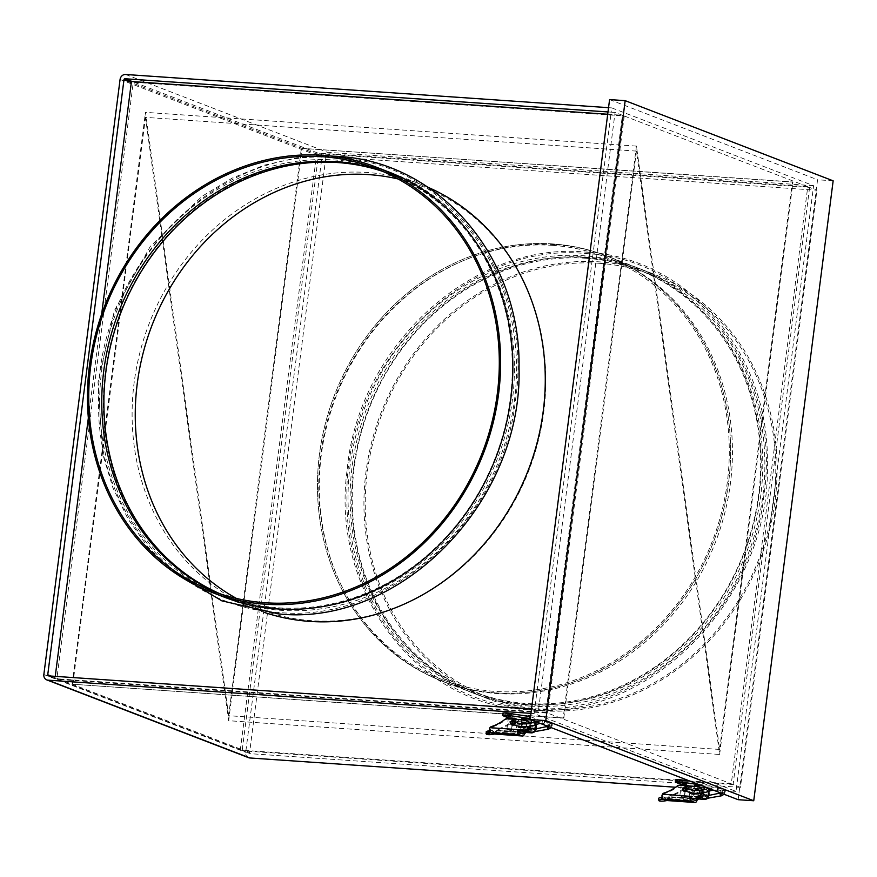 <?xml version="1.0" encoding="UTF-8"?>
<svg xmlns="http://www.w3.org/2000/svg" width="877" height="877" viewBox="0 0 877 877"><rect width="100%" height="100%" fill="white"/><g stroke="black" fill="none" stroke-linecap="round" stroke-linejoin="round"><path stroke-width="0.66" stroke-dasharray="4.38 3.29" d="M541.767 710.776A227.943 203.212 111.1 0 1 488.544 699.013A227.943 203.212 111.1 0 1 371.64 442.348A227.943 203.212 111.1 0 1 599.276 261.861A227.943 203.212 111.1 0 1 652.499 273.624A227.943 203.212 111.1 0 1 769.403 530.289A227.943 203.212 111.1 0 1 541.767 710.776M529.533 706.062A227.943 203.212 111.1 0 1 476.31 694.299A227.943 203.212 111.1 0 1 359.406 437.634A227.943 203.212 111.1 0 1 587.042 257.147A227.943 203.212 111.1 0 1 640.265 268.91A227.943 203.212 111.1 0 1 757.169 525.575A227.943 203.212 111.1 0 1 529.533 706.062M525.86 704.648A227.943 203.212 111.1 0 1 472.637 692.885A227.943 203.212 111.1 0 1 355.733 436.22A227.943 203.212 111.1 0 1 583.369 255.733A227.943 203.212 111.1 0 1 636.603 267.496A227.943 203.212 111.1 0 1 753.507 524.161A227.943 203.212 111.1 0 1 525.86 704.648M495.275 692.863A227.943 203.212 111.1 0 1 442.052 681.089A227.943 203.212 111.1 0 1 325.148 424.435A227.943 203.212 111.1 0 1 552.784 243.938A227.943 203.212 111.1 0 1 606.018 255.711A227.943 203.212 111.1 0 1 722.922 512.365A227.943 203.212 111.1 0 1 495.275 692.863A227.943 203.212 -68.9 0 0 722.922 512.365A227.943 203.212 -68.9 0 0 606.018 255.711A227.943 203.212 -68.9 0 0 552.784 243.938A227.943 203.212 -68.9 0 0 325.148 424.435A227.943 203.212 -68.9 0 0 442.052 681.089A227.943 203.212 -68.9 0 0 495.275 692.863M552.609 245.363A226.496 201.929 111.1 0 1 605.492 257.06A226.496 201.929 111.1 0 1 721.65 512.091A226.496 201.929 111.1 0 1 495.461 691.438A226.496 201.929 111.1 0 1 442.578 679.741A226.496 201.929 111.1 0 1 326.408 424.709A226.496 201.929 111.1 0 1 552.609 245.363M583.961 257.454A226.496 201.929 111.1 0 1 636.855 269.151A226.496 201.929 111.1 0 1 753.014 524.183A226.496 201.929 111.1 0 1 526.825 703.518A226.496 201.929 111.1 0 1 473.931 691.832A226.496 201.929 111.1 0 1 357.772 436.801A226.496 201.929 111.1 0 1 583.961 257.454M586.088 258.276A226.496 201.929 111.1 0 1 638.971 269.963A226.496 201.929 111.1 0 1 755.13 524.994A226.496 201.929 111.1 0 1 528.941 704.341A226.496 201.929 111.1 0 1 476.058 692.644A226.496 201.929 111.1 0 1 359.888 437.612A226.496 201.929 111.1 0 1 586.088 258.276M599.09 263.286A226.496 201.929 111.1 0 1 651.984 274.983A226.496 201.929 111.1 0 1 768.142 530.015A226.496 201.929 111.1 0 1 541.953 709.35A226.496 201.929 111.1 0 1 489.059 697.664A226.496 201.929 111.1 0 1 372.9 442.633A226.496 201.929 111.1 0 1 599.09 263.286M719.633 754.461L792.951 182.098L301.984 148.356L228.656 720.708L719.633 754.461L636.439 151.107L145.472 117.365L228.656 720.708M563.187 717.945L72.21 684.203L563.801 718.186L563.187 717.945L636.439 146.097L719.633 749.44L792.337 181.868L301.984 148.356M792.337 181.868L792.951 182.098M719.633 749.44L228.656 715.698L301.37 148.114M636.439 146.097L145.472 112.355L228.656 715.698M72.21 684.203L145.472 112.355M563.801 718.186L636.439 151.107M72.824 684.444L145.472 117.365M551.512 725.454L544.464 722.736L544.343 721.365L551.688 724.128L551.512 725.454A1.447 1.294 111.1 0 1 549.199 725.246A1.447 1.294 111.1 0 1 550.975 723.361A1.447 1.294 111.1 0 1 551.688 724.128M717.364 789.377L724.413 792.095L724.851 790.944L717.529 788.05L717.364 789.377A1.447 1.294 111.1 0 1 715.04 789.168A1.447 1.294 111.1 0 1 716.816 787.283A1.447 1.294 111.1 0 1 717.529 788.05M522.484 726.737A2.532 2.258 111.1 0 1 522.144 723.799M526.31 723.854A2.532 2.258 111.1 0 1 525.466 726.792M526.101 726.77A2.532 2.258 -68.9 0 0 526.66 723.832M525.268 722.604A2.532 2.258 -68.9 0 0 523.448 727.296M506.215 713.823L511.006 714.295L506.215 713.823M525.816 722.177L521.026 721.694L525.816 722.177M521.541 719.721L526.321 720.203L521.541 719.721M532.942 727.647A2.171 1.94 -68.9 0 0 529.05 727.373A2.171 1.94 -68.9 0 0 532.942 727.647M528.656 727.219A2.171 1.94 111.1 0 1 532.547 727.493A2.171 1.94 111.1 0 1 528.656 727.219M554.626 244.65A227.943 203.212 -68.9 0 0 326.978 425.137A227.943 203.212 -68.9 0 0 443.883 681.802A227.943 203.212 -68.9 0 0 497.116 693.564A227.943 203.212 -68.9 0 0 724.753 513.078A227.943 203.212 -68.9 0 0 607.849 256.413A227.943 203.212 -68.9 0 0 554.626 244.65M689.519 791.602A2.313 2.061 -68.9 0 0 693.674 791.887A2.313 2.061 -68.9 0 0 689.519 791.602M690.44 791.953A2.313 2.061 -68.9 0 0 694.595 792.238A2.313 2.061 -68.9 0 0 690.44 791.953M684.071 790.396A2.313 2.061 111.1 0 1 685.112 787.689M686.439 787.349A2.313 2.061 111.1 0 1 688.171 789.76A2.313 2.061 111.1 0 1 684.827 791.536M683.095 789.695A2.313 2.061 111.1 0 1 683.917 787.557M708.802 795.428L701.074 793.849A1.447 0.713 -68.9 0 1 701.074 793.849A1.447 0.713 -68.9 0 1 701.216 795.45A1.447 0.713 -68.9 0 1 700.043 796.546A1.447 0.713 -68.9 0 1 700.032 796.546A1.447 0.713 -68.9 0 1 699.89 794.946A1.447 0.713 -68.9 0 1 701.063 793.838L693.707 790.999A1.447 1.294 -68.9 0 0 692.666 793.707A1.447 1.294 -68.9 0 0 693.707 790.999L687.195 788.5A2.313 2.061 111.1 0 1 686.154 791.197M699.199 790.495A2.532 2.258 111.1 0 1 698.366 793.433M695.384 793.378A2.532 2.258 111.1 0 1 695.044 790.44M699.232 790.495A2.532 2.258 111.1 0 1 698.41 793.433M696.141 793.882A2.532 2.258 111.1 0 1 697.971 789.147M699.934 792.008A2.171 1.94 111.1 0 1 696.042 791.745A2.171 1.94 111.1 0 1 699.934 792.008M700.339 792.161A2.171 1.94 111.1 0 1 696.437 791.898A2.171 1.94 111.1 0 1 700.339 792.161M683.654 780.771L678.875 780.289L683.654 780.771M694.167 788.5L698.947 788.982L694.167 788.5M698.98 786.68L694.2 786.198L698.98 786.68M707.114 794.672A2.532 2.258 111.1 0 1 702.565 794.365A2.532 2.258 111.1 0 1 707.114 794.672M706.687 794.507A2.532 2.258 111.1 0 1 702.137 794.189A2.532 2.258 111.1 0 1 706.687 794.507M381.944 171.037A226.496 201.929 111.1 0 1 388.5 173.427A226.496 201.929 111.1 0 1 504.659 428.458A226.496 201.929 111.1 0 1 278.469 607.794A226.496 201.929 111.1 0 1 225.586 596.108A226.496 201.929 111.1 0 1 219.129 593.466M382.986 171.497A226.496 201.929 111.1 0 1 390.616 174.238A226.496 201.929 111.1 0 1 506.785 429.27A226.496 201.929 111.1 0 1 280.585 608.616A226.496 201.929 111.1 0 1 227.702 596.919A226.496 201.929 111.1 0 1 220.204 593.839M398.114 178.985A226.496 201.929 111.1 0 1 421.98 186.33A226.496 201.929 111.1 0 1 538.138 441.361A226.496 201.929 111.1 0 1 311.949 620.697A226.496 201.929 111.1 0 1 259.066 609.011A226.496 201.929 111.1 0 1 236.439 598.432M338.686 161.423A227.943 203.212 111.1 0 1 391.92 173.186A227.943 203.212 111.1 0 1 508.824 429.851A227.943 203.212 111.1 0 1 281.177 610.337A227.943 203.212 111.1 0 1 227.954 598.574A227.943 203.212 111.1 0 1 111.05 341.909A227.943 203.212 111.1 0 1 338.686 161.423M428.031 187.294A227.943 203.212 -68.9 0 0 420.664 184.269A227.943 203.212 -68.9 0 0 367.441 172.506A227.943 203.212 -68.9 0 0 139.805 352.993A227.943 203.212 -68.9 0 0 256.709 609.647A227.943 203.212 -68.9 0 0 264.196 612.354M224.282 597.16A227.943 203.212 111.1 0 1 107.378 340.495A227.943 203.212 111.1 0 1 335.014 160.009A227.943 203.212 111.1 0 1 388.248 171.771M529.675 727.713A2.532 2.258 111.1 0 1 534.214 728.031A2.532 2.258 -68.9 0 0 529.642 727.702A2.532 2.258 -68.9 0 0 534.181 728.02A2.532 2.258 111.1 0 1 529.675 727.713M521.179 725.4A2.313 2.061 111.1 0 1 517.024 725.115A2.313 2.061 111.1 0 1 521.179 725.4M522.089 725.75A2.313 2.061 111.1 0 1 517.934 725.465A2.313 2.061 111.1 0 1 522.089 725.75M512.321 725.049A2.313 2.061 -68.9 0 0 515.676 723.273A2.313 2.061 -68.9 0 0 513.944 720.85M512.606 721.201A2.313 2.061 -68.9 0 0 511.565 723.898M513.659 724.709A2.313 2.061 -68.9 0 0 514.7 722.012L520.806 724.358A1.447 1.294 -68.9 0 0 519.765 727.066A1.447 1.294 -68.9 0 0 520.806 724.358L528.184 727.208A1.447 0.713 -68.9 0 1 528.184 727.208A1.447 0.713 -68.9 0 1 528.327 728.809A1.447 0.713 -68.9 0 1 527.154 729.905A1.447 0.713 -68.9 0 1 527.143 729.905A1.447 0.713 -68.9 0 1 527 728.305A1.447 0.713 -68.9 0 1 528.173 727.197L536.34 728.798M511.664 720.872A2.313 2.061 -68.9 0 0 510.644 723.514M522.9 730.245A2.894 2.576 111.1 0 1 520.664 727.208L521.585 720.083L507.63 719.129A2.894 2.576 -68.9 0 0 505.843 719.71A44.87 40.002 111.1 0 1 492.282 726.967A2.894 2.576 -68.9 0 0 490.835 728.031L490.506 729.631A2.171 0.943 93.9 0 0 491.076 730.497L495.352 732.152L495.11 734.038A4.341 1.897 93.9 0 0 496.535 731.955L495.472 731.55L496.338 730.157A2.894 2.576 111.1 0 1 497.785 729.094A44.87 40.002 -68.9 0 0 511.346 721.826A2.894 2.576 111.1 0 1 513.144 721.245L531.637 722.516A5.065 4.517 111.1 0 1 532.821 722.78A5.065 4.517 111.1 0 1 535.54 727.822A5.065 4.517 111.1 0 1 531.374 732.438M529.05 723.547A5.065 4.517 111.1 0 1 529.116 725.345A5.065 4.517 111.1 0 1 528.842 726.507M490.221 732.152L490.462 730.267L491.076 730.508A4.341 3.87 111.1 0 1 491.295 730.519L518.998 732.416M522.67 733.83L494.968 731.933A4.341 3.87 -68.9 0 0 494.749 731.922A2.171 0.943 93.9 0 0 494.869 731.944A2.171 0.943 93.9 0 0 495.472 731.55M527.307 720.664A5.065 4.517 -68.9 0 0 526.123 720.401L521.618 719.798M529.916 726.331A5.065 4.517 -68.9 0 0 530.037 725.696A5.065 4.517 -68.9 0 0 529.829 723.404M494.694 734.071L493.17 733.961L493.411 732.098L495.352 732.152M493.17 733.961L494.946 734.082M497.785 729.094L498.706 729.445A2.894 2.576 -68.9 0 0 497.259 730.508L496.535 731.955M513.144 721.245L514.054 721.607A2.894 2.576 -68.9 0 0 512.267 722.188L511.346 721.826M498.706 729.445A44.87 40.002 -68.9 0 0 512.267 722.188M533.523 732.394A5.065 4.517 -68.9 0 0 534.838 731.451M536.088 725.432A5.065 4.517 -68.9 0 0 533.731 723.13A5.065 4.517 -68.9 0 0 532.547 722.878L531.637 722.516M514.054 721.607L532.547 722.878M494.157 732.01L490.462 730.267L489.618 730.705M486.176 731.933A4.341 0.932 175.4 0 0 486.582 732.284A4.341 0.932 175.4 0 0 492.337 732.284L493.411 732.098M702.861 798.98A5.065 4.517 -68.9 0 0 708.046 794.31A5.065 4.517 -68.9 0 0 705.316 789.267A5.065 4.517 -68.9 0 0 704.132 789.004L699.594 788.697L699.769 787.272L709.515 787.941L709.098 791.164M684.411 797.631L688.96 797.949L684.367 796.173L679.828 795.867L684.411 797.631L685.869 786.231L690.418 786.548L688.796 785.924M685.869 786.231L691.24 788.302A5.788 0.691 -172.7 0 0 696.141 789.322A5.788 0.691 -172.7 0 0 701.359 789.64L711.85 788.84L709.515 787.941M694.661 785.299L699.769 787.272M704.319 786.647L704.406 785.967L702.159 785.814M704.406 785.967L699.122 784.641M703.518 792.841L703.913 789.782M711.85 788.84L712.124 786.702L702.334 782.931L690.089 781.166M702.06 785.068L702.334 782.931M675.641 779.883A5.788 0.691 -172.7 0 0 676.189 780.256L691.514 786.165A5.788 0.691 -172.7 0 0 696.415 787.184A5.788 0.691 -172.7 0 0 701.633 787.502L712.124 786.702M679.828 795.867L681.166 785.397M700.23 798.706A2.894 2.576 111.1 0 1 698.673 795.823L693.564 793.849L694.529 786.318M693.564 793.849A2.894 2.576 -68.9 0 0 695.055 796.711M698.673 795.823L699.594 788.697L685.639 787.743A2.894 2.576 -68.9 0 0 683.852 788.324A44.87 40.002 111.1 0 1 670.291 795.582A2.894 2.576 -68.9 0 0 668.833 796.645L667.967 798.037A2.171 0.943 -86.1 0 1 667.375 798.432A2.171 0.943 -86.1 0 1 667.244 798.399A4.341 3.87 111.1 0 1 667.463 798.421L663.801 797.007A4.341 3.87 -68.9 0 0 663.571 796.996L662.968 796.754L662.716 798.651M688.96 797.949L690.418 786.548M684.367 796.173L684.959 791.547M685.058 790.78L685.441 787.82A1.447 1.294 -68.9 0 0 684.389 790.517A1.447 1.294 -68.9 0 0 685.474 787.831M685.485 787.491L685.715 785.704M665.917 798.585L665.676 800.449L667.616 800.537L667.857 798.651L664.843 798.783A4.341 0.932 -4.6 0 1 659.087 798.772A4.341 0.932 -4.6 0 1 658.682 798.421M667.452 800.569L667.616 800.537A4.341 1.897 -86.1 0 0 669.041 798.454L669.754 796.996A2.894 2.576 111.1 0 1 671.201 795.932L670.291 795.582M662.124 797.193L662.968 796.754L666.663 798.498M691.504 798.903L663.571 796.985A2.171 0.943 -86.1 0 1 663.012 796.13L663.33 794.529A2.894 2.576 111.1 0 1 664.777 793.466A44.87 40.002 -68.9 0 0 678.338 786.198A2.894 2.576 111.1 0 1 680.135 785.617L698.629 786.888A5.065 4.517 111.1 0 1 699.813 787.151M665.676 800.449L667.189 800.558M667.857 798.651L695.176 800.317M701.26 793.203A5.065 4.517 -68.9 0 0 701.622 791.832A5.065 4.517 -68.9 0 0 701.589 790.243M702.4 790.1A5.065 4.517 111.1 0 1 702.532 792.183A5.065 4.517 111.1 0 1 702.356 793.049M708.43 796.437A5.065 4.517 111.1 0 1 705.338 799.155M704.132 789.004L705.053 789.366A5.065 4.517 111.1 0 1 706.237 789.629A5.065 4.517 111.1 0 1 708.89 792.841M705.053 789.366L685.639 787.743M683.852 788.324L684.762 788.675A2.894 2.576 111.1 0 1 686.559 788.094M684.762 788.675A44.87 40.002 111.1 0 1 671.201 795.932M833.15 180.826L817.561 179.752L738.149 799.692M609.581 99.594L817.561 179.752M608.002 111.949L611.181 112.168L611.729 107.893L813.593 185.705L813.045 189.98L326.924 156.566L319.59 153.738L809.603 187.415L816.936 190.243L813.045 189.98L736 791.383L534.137 713.582L611.181 112.168L615.073 112.442L622.418 115.271L545.922 712.398L55.909 678.721A1.063 0.954 -68.9 0 1 55.657 678.666L48.323 675.838M740.451 787.371L250.427 753.694A1.063 0.954 111.1 0 1 249.605 752.576L242.271 749.747A1.063 0.954 -68.9 0 0 243.093 750.865L733.106 784.542L740.451 787.371L816.936 190.243M531.506 709.087L538.588 709.57L615.073 112.442M241.011 750.109A1.063 0.954 -68.9 0 1 240.43 749.046L316.663 154.012A1.063 0.954 -68.9 0 1 317.748 153.026L807.761 186.702L731.275 783.841L241.252 750.164A1.063 0.954 -68.9 0 1 241.011 750.109L57.498 679.368A1.063 0.954 -68.9 0 0 57.739 679.423L547.763 713.111L731.275 783.841M240.43 749.046L56.917 678.316L133.151 83.282L316.663 154.012M56.917 678.316A1.063 0.954 -68.9 0 0 57.498 679.368M317.748 153.026L134.236 82.295A1.063 0.954 -68.9 0 0 133.151 83.282M134.236 82.295L624.249 115.972L807.761 186.702M624.249 115.972L547.763 713.111M242.271 749.747L318.494 154.725L325.838 157.553A1.063 0.954 111.1 0 1 326.924 156.566M319.59 153.738A1.063 0.954 -68.9 0 0 318.494 154.725M809.603 187.415L733.106 784.542M55.657 678.666A1.063 0.954 -68.9 0 1 55.087 677.603L55.251 676.353M88.347 417.934L101.644 314.207M607.706 114.251L622.418 115.271M608.55 107.674L611.729 107.893M813.593 185.705L327.472 152.291A5.405 4.824 111.1 0 0 321.936 157.279L245.713 752.313A5.405 4.824 111.1 0 0 248.619 757.695M538.588 709.57L545.922 712.398M530.958 713.363L534.137 713.582M736 791.383L675.575 787.228M325.838 157.553L249.605 752.576M530.53 716.706L539.223 720.061L528.732 720.861A5.788 0.691 7.3 0 1 523.514 720.543A5.788 0.691 7.3 0 1 518.614 719.524L503.288 713.615A5.788 0.691 7.3 0 1 502.751 713.242M520.664 727.208L525.783 729.182A2.894 2.576 -68.9 0 0 527.34 732.065M511.51 730.99L506.928 729.226L511.477 729.532L516.06 731.308L511.51 730.99L512.979 719.589L517.518 719.907L516.06 731.308M516.29 719.436L517.518 719.907M511.477 729.532L512.08 724.83M512.168 724.139L512.804 719.195M506.928 729.226L508.254 718.877M525.783 729.182L526.88 720.631L521.76 718.658M536.198 724.523L536.614 721.3L526.88 720.631M536.614 721.3L538.949 722.199L528.458 722.999A5.788 0.691 7.3 0 1 523.24 722.681A5.788 0.691 7.3 0 1 518.34 721.661L512.979 719.589M538.949 722.199L539.223 720.061M530.256 718.844L531.418 720.006M530.629 726.2L531.013 723.141M530.201 719.239L531.506 719.326M536.329 724.479L535.387 721.804M544.464 722.736A1.447 1.294 111.1 0 1 542.15 722.527A1.447 1.294 111.1 0 1 544.628 721.409M514.043 724.862A1.447 0.603 111.1 0 0 515.117 723.722A1.447 0.603 111.1 0 0 515.084 722.155M510.809 722.056A1.447 1.294 -68.9 0 0 513.209 722.988A1.447 1.294 -68.9 0 0 510.809 722.056M547.599 726.518A1.447 0.548 -113.8 0 1 548.651 728.053A1.447 0.548 -113.8 0 1 548.563 729.16M720.499 793.159A1.447 0.548 -113.8 0 1 721.541 794.694A1.447 0.548 -113.8 0 1 721.464 795.801M724.413 792.095A1.447 1.294 111.1 0 1 722.1 791.887A1.447 1.294 111.1 0 1 723.865 790.002A1.447 1.294 111.1 0 1 724.588 790.769M686.943 791.503A1.447 0.603 111.1 0 0 688.006 790.363A1.447 0.603 111.1 0 0 687.985 788.796M709.219 791.12L708.276 788.445M519.655 730.015L490.835 728.031M490.506 729.631L489.443 729.226M491.361 726.616L492.282 726.967M505.843 719.71L504.922 719.359M506.72 718.778L507.63 719.129M526.123 720.401L525.213 720.039M496.338 730.157L518.471 731.681M526.079 732.492L497.259 730.508M492.337 732.284L492.512 734.4M675.915 782.394L676.189 780.256M691.24 788.302L691.514 786.165M701.359 789.64L701.633 787.502M665.007 800.887L664.843 798.783M667.967 798.037L669.041 798.454M661.938 795.713L663.012 796.13M664.777 793.466L663.867 793.104M663.33 794.529L692.161 796.502M697.708 786.537L698.629 786.888M680.135 785.617L679.215 785.266M677.428 785.847L678.338 786.198M669.754 796.996L698.574 798.98M690.966 798.169L668.833 796.645M57.739 679.423L241.252 750.164M125.608 74.479L327.472 152.291M120.072 79.478L321.936 157.279M55.087 677.603L51.085 676.068M48.564 675.893L55.909 678.721M43.85 674.512L245.713 752.313M243.093 750.865L250.427 753.694M503.014 715.753L503.288 713.615M518.34 721.661L518.614 719.524M528.458 722.999L528.732 720.861M488.544 699.013L476.31 694.299M527.406 709.69C416.268 705.13 330.476 590.517 347.16 469.699C358.32 346.163 473.021 241.153 585.507 252.105C687.14 256.786 769.546 352.894 767.375 463.604C771.19 597.062 649.451 722.22 527.406 709.69M472.637 692.885L443.883 681.802M636.855 269.151L605.492 257.06M585.408 253.552C696.886 258.046 782.416 374.249 763.878 495.494C751.096 616.959 637.985 718.954 527.505 708.243C426.639 703.606 344.836 608.221 346.974 498.18C343.181 365.512 464.24 241.076 585.408 253.552M651.984 274.983L638.971 269.963M489.059 697.664L476.058 692.644M473.931 691.832L442.578 679.741M636.603 267.496L607.849 256.413M652.499 273.624L640.265 268.91M540.188 723.382L542.874 723.35L549.934 726.068L549.66 725.082L547.401 726.518M534.707 731.615L527.965 730.212L511.488 723.876M551.194 727.625L552.411 724.808L550.975 723.361L543.915 720.642L535.233 721.793M724.095 794.266L725.312 791.449L723.865 790.002L716.816 787.283L708.134 788.434M713.089 790.024L715.775 789.991L722.845 792.72L722.56 791.723L720.291 793.159M684.389 790.517L700.866 796.853L707.596 798.256M511.006 714.295L510.732 716.432M526.321 720.203L526.047 722.341M691.679 794.255L690.769 793.904M686.011 787.107L686.921 787.458M683.896 780.936L683.621 783.073M699.221 786.844L698.947 788.982M212.574 591.087L225.586 596.108M337.053 157.827C215.885 145.352 94.826 269.787 98.619 402.455C96.481 512.497 178.283 607.882 279.149 612.519C389.629 623.229 502.74 521.234 515.523 399.769C534.06 278.524 448.542 162.322 337.053 157.827M227.702 596.919L259.066 609.011M391.92 173.186L420.664 184.269M519.184 727.767L518.263 727.417M513.505 720.62L514.426 720.971M511.839 724.939L512.76 725.29M494.869 731.944L522.791 733.863M533.731 723.13L532.821 722.78M520.85 723.448L519.929 723.087M490.331 732.416L490.594 730.377M171.497 570.543L147.72 546.799L128.02 518.965L112.881 487.744L102.686 453.946L98.016 382.065L114.427 310.524L150.285 246.459L201.995 196.316L232.23 178.108L264.394 165.128L297.687 157.717L331.254 156.062M227.954 598.574L256.709 609.647M390.616 174.238L421.98 186.33M375.488 168.406L388.5 173.427M694.2 786.198L693.926 788.335M678.875 780.289L678.601 782.427M662.837 798.914L663.1 796.864M684.345 791.427L685.266 791.778M693.345 789.936L692.435 789.585M706.237 789.629L705.316 789.267M695.297 800.35L667.375 798.432M250.186 753.639L242.841 750.811M521.3 719.557L521.026 721.694M505.974 713.648L505.7 715.785"/><path stroke-width="1.32" d="M522.144 723.799A2.532 2.258 111.1 0 1 526.31 723.854M526.66 723.832A2.532 2.258 -68.9 0 0 525.268 722.604M510.491 716.268L505.7 715.785L510.491 716.268M685.112 787.689A2.313 2.061 111.1 0 1 686.439 787.349M683.917 787.557A2.313 2.061 111.1 0 1 687.206 788.5L685.485 787.491M698.366 793.433A2.532 2.258 111.1 0 1 695.384 793.378M698.41 793.433A2.532 2.258 111.1 0 1 696.163 793.882A2.532 2.258 111.1 0 1 696.141 793.882M678.842 782.602L683.621 783.073L678.842 782.602M219.129 593.466A226.496 201.929 111.1 0 1 110.403 337.294A226.496 201.929 111.1 0 1 335.617 161.73A226.496 201.929 111.1 0 1 381.944 171.037M265.457 602.784A226.496 201.929 111.1 0 1 212.574 591.087A226.496 201.929 111.1 0 1 96.404 336.055A226.496 201.929 111.1 0 1 322.604 156.72A226.496 201.929 111.1 0 1 375.488 168.406A226.496 201.929 111.1 0 1 491.657 423.438A226.496 201.929 111.1 0 1 265.457 602.784M220.204 593.839A226.496 201.929 111.1 0 1 112.694 337.502A226.496 201.929 111.1 0 1 337.733 162.541A226.496 201.929 111.1 0 1 382.986 171.497M236.439 598.432A226.496 201.929 111.1 0 1 146.711 340.517A226.496 201.929 111.1 0 1 369.096 174.633A226.496 201.929 111.1 0 1 398.114 178.985M264.196 612.354A227.943 203.212 -68.9 0 0 309.932 621.42A227.943 203.212 -68.9 0 0 536.439 445.242A227.943 203.212 -68.9 0 0 428.031 187.294M376.014 167.058L388.248 171.771A227.943 203.212 111.1 0 1 505.152 428.436A227.943 203.212 111.1 0 1 277.516 608.923A227.943 203.212 111.1 0 1 224.282 597.16L212.048 592.435A227.943 203.212 111.1 0 1 95.144 335.781A227.943 203.212 111.1 0 1 322.78 155.295A227.943 203.212 111.1 0 1 376.014 167.058A227.943 203.212 111.1 0 1 492.918 423.723A227.943 203.212 111.1 0 1 265.282 604.209A227.943 203.212 111.1 0 1 212.048 592.435M513.944 720.85A2.313 2.061 -68.9 0 0 512.606 721.201M535.387 721.804L535.233 721.793C528.371 724.49 521.651 724.61 515.073 722.155A1.447 0.603 111.1 0 0 515.073 722.155A1.447 0.603 111.1 0 0 513.999 723.295A1.447 0.603 111.1 0 0 514.021 724.851A1.447 0.603 111.1 0 0 514.043 724.862A1.447 0.603 111.1 0 0 514.032 724.851C511.565 724.599 510.25 723.58 510.074 721.771L512.53 721.168A1.447 1.294 -68.9 0 0 512.53 721.168L514.7 722.001A2.313 2.061 -68.9 0 0 511.664 720.872M511.565 723.898A2.313 2.061 -68.9 0 0 512.321 725.049M528.842 726.507A5.065 4.517 111.1 0 1 523.931 730.026L532.558 732.525L528.009 732.207L518.735 729.664L517.364 731.034L518.406 731.44L519.655 730.015M523.931 730.026L489.914 727.68A2.894 2.576 111.1 0 1 491.361 726.616A44.87 40.002 111.1 0 0 504.922 719.359A2.894 2.576 111.1 0 1 506.72 718.778L525.213 720.039A5.065 4.517 111.1 0 1 526.397 720.302A5.065 4.517 111.1 0 1 529.05 723.547M510.644 723.514A2.313 2.061 -68.9 0 0 513.659 724.709M523.448 727.296A2.532 2.258 -68.9 0 0 526.101 726.77M518.406 731.44A2.171 0.943 -86.1 0 0 518.998 732.416L522.67 733.83A2.171 0.943 -86.1 0 0 522.791 733.863A2.171 0.943 -86.1 0 0 523.448 733.38L524.49 733.786A4.341 1.897 -86.1 0 1 522.648 736.022A4.341 1.897 -86.1 0 1 522.396 735.967L494.694 734.071A2.171 1.94 -68.9 0 0 494.244 734.093L490.572 732.679A2.171 1.94 111.1 0 1 491.021 732.657L518.724 734.553L522.396 735.967M518.724 734.553A4.341 1.897 -86.1 0 1 517.364 731.034M489.914 727.68L489.443 729.226A4.341 1.897 93.9 0 0 490.221 732.152L489.498 732.547L490.221 732.152M489.695 731.012L489.498 732.547L494.694 734.071M529.829 723.404A5.065 4.517 -68.9 0 0 527.307 720.664L526.397 720.302M524.852 730.377A5.065 4.517 -68.9 0 0 529.916 726.331M518.471 731.681L525.159 732.142L523.448 733.38M524.49 733.786L526.079 732.492L525.159 732.142L531.276 732.854A5.065 4.517 -68.9 0 0 533.523 732.394M494.946 734.082L522.648 736.022M531.374 732.438A5.065 4.517 111.1 0 1 530.355 732.492M534.838 731.451A5.065 4.517 -68.9 0 0 536.461 728.173A5.065 4.517 -68.9 0 0 536.088 725.432M531.276 732.854L526.079 732.492M490.572 732.679L488.84 732.986L488.664 730.87A4.341 0.932 175.4 0 0 486.176 731.933L486.351 734.049A4.341 0.932 -4.6 0 1 488.84 732.986M489.618 730.705L488.664 730.87M486.351 734.049A4.341 0.932 -4.6 0 0 486.757 734.4A4.341 0.932 -4.6 0 0 492.512 734.4L494.244 734.093M708.419 796.491A2.894 2.576 111.1 0 1 705.459 799.166L700.339 797.193A2.894 2.576 -68.9 0 0 703.31 794.518L708.419 796.491L709.098 791.164M705.338 799.155A5.065 4.517 111.1 0 1 703.771 799.342L705.459 799.166M688.796 785.924L685.836 784.772L681.286 784.466L675.915 782.394A5.788 0.691 -172.7 0 1 675.367 782.021L675.641 779.883A5.788 0.691 -172.7 0 1 682.229 780.026L690.089 781.166M702.159 785.814L694.661 785.299L694.529 786.318M699.122 784.641L681.955 782.163A5.788 0.691 -172.7 0 0 675.367 782.021M703.31 794.518L703.518 792.841M703.913 789.782L704.319 786.647M681.166 785.397L681.286 784.466M700.339 797.193L695.801 796.886L700.909 798.848A2.894 2.576 111.1 0 1 700.23 798.706L695.121 796.733A2.894 2.576 -68.9 0 0 695.801 796.886M684.959 791.547L685.058 790.78M685.715 785.704L685.836 784.772M695.044 790.44A2.532 2.258 111.1 0 1 699.199 790.495M697.949 789.147L697.982 789.157A2.532 2.258 111.1 0 1 697.982 789.157A2.532 2.258 111.1 0 1 699.232 790.495M661.17 797.368L661.346 799.473A4.341 0.932 175.4 0 0 658.846 800.537L658.682 798.421A4.341 0.932 -4.6 0 1 661.17 797.368L662.124 797.193M658.846 800.537A4.341 0.932 175.4 0 0 659.252 800.887A4.341 0.932 175.4 0 0 665.007 800.887L666.75 800.58A2.171 1.94 111.1 0 1 667.189 800.558L663.527 799.144A2.171 1.94 -68.9 0 0 663.078 799.166L666.75 800.58M667.189 800.558L694.902 802.455A4.341 1.897 93.9 0 0 695.143 802.521L667.452 800.569M689.859 797.533L691.24 796.152L692.161 796.502L690.912 797.927L689.859 797.533A4.341 1.897 93.9 0 0 691.229 801.041L662.003 799.035L662.716 798.651L662.003 799.035L662.201 797.5M701.589 790.243A5.065 4.517 -68.9 0 0 698.892 786.79A5.065 4.517 -68.9 0 0 697.708 786.537L679.215 785.266A2.894 2.576 -68.9 0 0 677.428 785.847A44.87 40.002 -68.9 0 1 663.867 793.104A2.894 2.576 -68.9 0 0 662.42 794.167L661.938 795.713A4.341 1.897 -86.1 0 0 662.716 798.651M695.943 799.879L697.664 798.629L698.574 798.98L696.996 800.273L695.943 799.879A2.171 0.943 93.9 0 1 695.297 800.35A2.171 0.943 93.9 0 1 695.176 800.317L691.504 798.903A2.171 0.943 93.9 0 1 690.912 797.927M661.346 799.473L663.078 799.166M692.161 796.502L662.42 794.167M686.154 791.197A2.313 2.061 111.1 0 1 683.095 789.695M696.437 796.513A5.065 4.517 -68.9 0 0 701.26 793.203M684.827 791.536A2.313 2.061 111.1 0 1 684.071 790.396M698.892 786.79L699.813 787.151A5.065 4.517 111.1 0 1 702.4 790.1M702.356 793.049A5.065 4.517 111.1 0 1 697.347 796.864M700.909 798.848L690.966 798.169M703.771 799.342L698.574 798.98M708.89 792.841A5.065 4.517 111.1 0 1 708.956 794.661A5.065 4.517 111.1 0 1 708.43 796.437M695.143 802.521A4.341 1.897 93.9 0 0 696.996 800.273M694.902 802.455L691.229 801.041M545.757 720.598L753.738 800.756L738.149 799.692L530.168 719.524L609.581 99.594L625.169 100.658L545.757 720.598L530.168 719.524M753.738 800.756L833.15 180.826L625.169 100.658M55.251 676.353L88.347 417.934M101.644 314.207L131.309 82.57A1.063 0.954 -68.9 0 1 132.405 81.583L607.706 114.251M132.405 81.583L125.06 78.755L608.002 111.949M675.575 787.228L249.879 757.969A5.405 4.824 111.1 0 1 248.619 757.695L46.755 679.883A5.405 4.824 -68.9 0 1 43.85 674.512L120.072 79.478A5.405 4.824 -68.9 0 1 125.608 74.479L608.55 107.674M125.06 78.755A1.063 0.954 -68.9 0 0 123.975 79.741L131.309 82.57M51.085 676.068L47.742 674.775A1.063 0.954 -68.9 0 0 48.564 675.893L531.506 709.087M46.755 679.883A5.405 4.824 -68.9 0 0 48.016 680.168L530.958 713.363M47.742 674.775L123.975 79.741M508.254 718.877L508.386 717.824L503.014 715.753A5.788 0.691 7.3 0 1 502.477 715.38L502.751 713.242A5.788 0.691 7.3 0 1 509.34 713.385L530.53 716.706M522.549 730.212L527.34 732.065A2.894 2.576 -68.9 0 0 528.009 732.207M532.558 732.525A2.894 2.576 -68.9 0 0 535.518 729.85L530.41 727.877A2.894 2.576 111.1 0 1 527.45 730.552M512.804 719.195L512.935 718.131L516.29 719.436M512.08 724.83L512.168 724.139M508.386 717.824L512.935 718.131M521.618 719.798L521.76 718.658L530.201 719.239M535.518 729.85L536.198 724.523M502.477 715.38A5.788 0.691 7.3 0 1 509.066 715.522L529.171 718.427L529.445 716.29M529.171 718.427L530.256 718.844M530.41 727.877L530.629 726.2M531.013 723.141L531.418 720.006M525.466 726.792A2.532 2.258 111.1 0 1 522.484 726.737M535.639 721.628L535.222 722.878L536.176 724.468L540.188 723.382M534.707 731.615L548.563 729.16A1.447 0.548 -113.8 0 1 548.366 729.16A1.447 0.548 -113.8 0 1 547.314 727.625A1.447 0.548 -113.8 0 1 547.401 726.518A1.447 0.548 -113.8 0 1 547.599 726.518M707.596 798.256L721.464 795.801A1.447 0.548 -113.8 0 1 721.256 795.801A1.447 0.548 -113.8 0 1 720.214 794.266A1.447 0.548 -113.8 0 1 720.291 793.159A1.447 0.548 -113.8 0 1 720.499 793.159M687.985 788.796A1.447 0.603 111.1 0 0 687.974 788.796A1.447 0.603 111.1 0 0 686.888 789.936A1.447 0.603 111.1 0 0 686.921 791.492A1.447 0.603 111.1 0 0 686.932 791.492A1.447 0.603 111.1 0 0 686.943 791.503M708.276 788.445L709.219 791.12C701.666 794.091 694.244 794.211 686.932 791.492C684.466 791.24 683.139 790.221 682.975 788.423L685.43 787.809A1.447 1.294 -68.9 0 1 685.474 787.831M681.955 782.163L682.229 780.026M48.016 680.168L249.879 757.969M509.066 715.522L509.34 713.385M536.329 724.479C528.776 727.45 521.344 727.57 514.032 724.851M511.488 723.876L512.782 722.823L511.96 720.949L515.073 722.155M547.807 726.32L536.34 728.798M548.563 729.16L551.194 727.625M721.464 795.801L724.095 794.266M720.708 792.961L708.802 795.428M684.389 790.517L685.671 789.464L684.86 787.59L687.974 788.796C694.551 791.251 701.271 791.131 708.134 788.434L708.539 788.28M709.219 791.12L713.089 790.024M171.497 570.543L221.837 600.844L279.05 613.966C401.096 626.496 522.835 501.337 519.02 367.88C521.19 257.169 438.796 161.061 337.152 156.38L331.254 156.062"/></g></svg>
